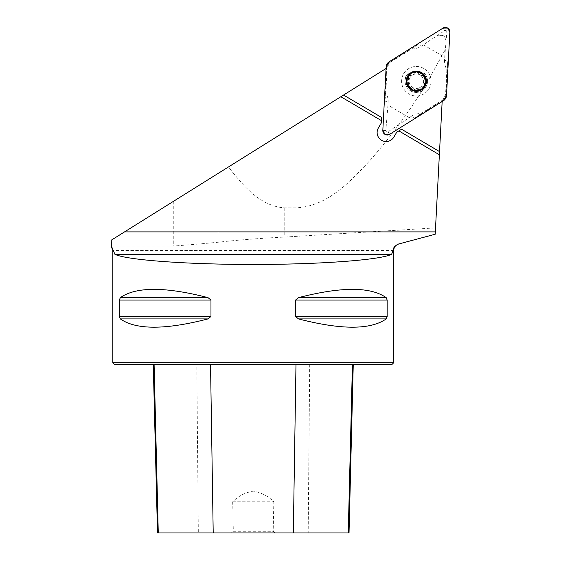 <?xml version="1.0" encoding="UTF-8"?>
<svg xmlns="http://www.w3.org/2000/svg" width="561" height="561" viewBox="0 0 561 561"><rect width="100%" height="100%" fill="white"/><g stroke="black" fill="none" stroke-linecap="round" stroke-linejoin="round"><path stroke-width="0.42" stroke-dasharray="2.81 2.1" d="M435.203 234.239L398.682 244.028L198.783 244.028L218.054 242.247C238.348 239.961 260.585 238.229 284.771 237.058L435.532 227.899L442.159 101.513M435.532 227.899L435.203 234.232M124.549 231.889L386.073 68.47M198.783 244.028L173.279 246.083L111.155 246.083M445.399 39.74C445.252 36.03 442.959 34.677 438.527 35.694A4.495 4.495 0 0 1 445.399 39.74M444.831 50.483L427.566 81.604C426.886 86.429 424.929 89.592 421.69 91.099C408.506 97.249 399.684 79.823 408.597 73.07L424.074 73.07C426.514 75.56 427.678 78.4 427.566 81.604M421.69 91.099C407.489 113.988 390.617 136.702 371.08 159.247C351.796 179.976 328.416 206.42 296.005 207.843L284.771 207.843C259.154 206.336 242.114 184.001 228.397 166.996M112.838 362.757L393.682 362.757M120.327 297.639L119.36 300.065L119.36 316.481L120.327 318.914C136.05 329.945 165.278 329.945 208.012 318.914L210.971 316.481L210.971 300.065L208.012 297.639C165.278 286.608 136.05 286.608 120.327 297.639L208.012 297.639M298.508 297.639L295.556 300.065L295.556 316.481L298.508 318.914C341.249 329.945 370.477 329.945 386.192 318.914L387.16 316.481L387.16 300.065L386.192 297.639C370.477 286.608 341.249 286.608 298.508 297.639L386.192 297.639M231.307 532.95L233.327 531.267L232.689 501.779C238.467 495.973 245.332 492.432 253.284 491.17C261.237 492.46 268.081 495.994 273.831 501.779L273.193 531.267L275.213 532.95L157.501 532.95M196.813 364.447L353.255 364.447L153.265 364.447L196.813 364.447L198.328 532.95M349.026 532.95L275.213 532.95M114.528 364.447L391.999 364.447M232.689 501.779L273.831 501.779M233.327 531.267L273.193 531.267M408.597 73.07A11.234 11.234 0 0 0 408.324 89.094A11.234 11.234 0 0 0 424.347 89.094A11.234 11.234 0 0 0 424.074 73.07M343.535 95.047L381.515 117.424L381.221 123.132L378.366 127.971A8.99 8.99 0 0 0 381.073 139.977L382.041 140.545A8.99 8.99 0 0 0 393.85 137.094L396.704 132.256L401.557 129.226L439.536 151.596M416.339 71.387A9.832 9.832 0 0 1 422.608 88.785A9.832 9.832 0 0 1 407.09 84.55A9.832 9.832 0 0 1 416.339 71.387M423.821 68.512A14.747 14.747 0 0 0 401.592 81.093A14.747 14.747 0 0 0 423.597 94.052A14.747 14.747 0 0 0 423.821 68.512A14.747 14.747 0 0 0 401.592 81.093A14.747 14.747 0 0 0 423.597 94.052A14.747 14.747 0 0 0 423.821 68.512M420.757 73.715A8.71 8.71 0 0 0 407.63 81.142A8.71 8.71 0 0 0 420.624 88.792A8.71 8.71 0 0 0 420.757 73.715M421.325 72.748A9.832 9.832 0 0 0 406.508 81.135A9.832 9.832 0 0 0 421.178 89.774A9.832 9.832 0 0 0 421.325 72.748M418.576 73.119L418.583 73.232C419.263 74.858 420.484 75.574 422.237 75.384L422.237 75.384A2.216 1.087 -149.5 0 1 420.014 74.971A2.216 1.087 30.5 0 1 418.583 73.232L418.576 73.119A2.216 1.087 -179.5 0 0 416.416 71.801A2.216 1.087 -179.5 0 0 414.235 73.077L414.235 73.077M424.439 83.47L423.583 81.282L424.375 79.164A2.216 1.087 90.5 0 0 423.583 81.282A7.251 7.251 0 0 0 412.77 74.908A2.216 1.087 -29.5 0 1 410.54 75.279C412.293 75.504 413.52 74.809 414.235 73.189A2.216 1.087 150.5 0 1 412.77 74.908A7.251 7.251 0 0 0 409.088 81.156A2.216 1.087 -89.5 0 1 408.296 83.266L409.088 81.156L408.331 79.024A2.216 1.087 90.5 0 1 409.088 81.156A7.251 7.251 0 0 0 412.658 87.46A2.216 1.087 -149.5 0 1 414.095 89.206C413.415 87.579 412.195 86.864 410.435 87.053L410.435 87.053A2.216 1.087 30.5 0 1 412.658 87.46A7.251 7.251 0 0 0 419.909 87.523A2.216 1.087 150.5 0 1 422.131 87.158L422.23 87.207A2.216 1.087 -59.5 0 0 424.453 85.994A2.216 1.087 -59.5 0 0 424.439 83.47L424.34 83.407A2.216 1.087 -89.5 0 1 423.583 81.282A7.251 7.251 0 0 1 419.909 87.523A2.216 1.087 -29.5 0 0 418.443 89.248L418.443 89.248C419.151 87.628 420.378 86.934 422.131 87.158L422.23 87.207M410.442 75.223L410.442 75.223A2.216 1.087 120.5 0 0 408.226 76.436A2.216 1.087 120.5 0 0 408.24 78.968M408.198 83.33L408.198 83.33A2.216 1.087 60.5 0 0 408.142 85.854A2.216 1.087 60.5 0 0 410.336 87.109M414.095 89.318L414.095 89.318A2.216 1.087 0.5 0 0 416.255 90.637A2.216 1.087 0.5 0 0 418.436 89.36M424.474 79.108A2.216 1.087 -119.5 0 0 424.53 76.584A2.216 1.087 -119.5 0 0 422.335 75.328M444.564 60.097A17.559 17.412 22.8 0 0 446.865 69.697L447.762 61.444L444.564 60.097L444.712 57.327L446.837 31.97L449.845 32.124M446.865 69.697L445.532 95.104L442.636 100.019L421.059 113.504A17.559 17.412 -141.8 0 0 411.55 116.148L414.277 118.294L421.059 113.504M409.193 117.614L387.967 105.11L385.842 130.468C386.038 131.807 386.774 132.242 388.051 131.772L411.55 116.148M386.15 66.99L386.676 67.306L384.909 100.994L388.114 102.34L387.967 105.11M388.114 102.34A17.559 17.412 22.8 0 0 385.807 92.74L384.909 100.994M411.613 48.933A17.559 17.412 -141.8 0 0 421.129 46.29L418.394 44.144L411.613 48.933L390.035 62.418L387.139 67.327L385.807 92.74M446.837 31.97C446.633 30.624 445.897 30.196 444.628 30.666L421.129 46.29M423.478 44.824L444.712 57.327M442.636 100.019L442.888 100.412L414.277 118.294M443.414 100.728L442.888 100.412L445.09 98.154L445.946 95.686L447.762 61.444M418.394 44.144L389.79 62.019L389.257 61.71M387.139 67.327L386.676 67.306L386.732 66.752L387.588 64.284L389.327 62.334L389.79 62.019L390.035 62.418M393.682 250.536L112.838 250.536M309.714 364.447L308.192 532.95M208.012 318.914L120.327 318.914M210.971 316.481L119.36 316.481M210.971 300.065L119.36 300.065M387.16 300.065L295.556 300.065M387.16 316.481L295.556 316.481M386.192 318.914L298.508 318.914M218.054 173.461L218.054 242.247M173.279 201.441L173.279 246.083M284.771 207.843L284.771 237.058M296.005 207.843L296.005 236.412M411.367 89.655A9.789 9.789 0 0 0 424.768 86.184A9.789 9.789 0 0 0 421.304 72.783A9.789 9.789 0 0 0 407.903 76.247A9.789 9.789 0 0 0 411.367 89.655M445.532 95.104L446.528 95.44M388.051 131.772L389.643 134.324M444.628 30.666L443.029 28.113M385.842 130.468L382.826 130.313"/><path stroke-width="0.84" d="M442.159 101.513L435.203 234.232L398.513 244.028C394.874 245.767 393.058 247.934 393.051 250.536L393.682 250.536C393.885 247.247 395.547 245.073 398.682 244.028L398.513 244.028M111.239 240.206L124.549 231.889L111.239 240.206L111.408 246.083L114.886 254.266C125.937 260.002 186.764 264.483 253.263 264.462C319.763 264.483 380.582 260.002 391.634 254.266L393.051 250.536M386.073 68.47L124.549 231.889L435.329 231.889M439.368 154.759L398.871 130.902L396.704 132.256L393.85 137.094A8.99 8.99 0 0 1 382.041 140.545L381.073 139.977A8.99 8.99 0 0 1 378.366 127.971L381.221 123.132L381.354 120.58L340.85 96.73M111.155 240.255L111.408 246.083M111.155 246.083L112.838 250.536L112.838 362.757L393.682 362.757L393.682 250.536M119.36 316.481L119.36 300.065L120.327 297.639C136.05 286.608 165.278 286.608 208.012 297.639L210.971 300.065L210.971 316.481L208.012 318.914C165.278 329.945 136.05 329.945 120.327 318.914L119.36 316.481L210.971 316.481M386.192 297.639L387.16 300.065L387.16 316.481L386.192 318.914C370.477 329.945 341.249 329.945 298.508 318.914L295.556 316.481L295.556 300.065L298.508 297.639C341.249 286.608 370.477 286.608 386.192 297.639L298.508 297.639M295.556 316.481L387.16 316.481M393.682 362.757L391.999 364.447L114.528 364.447L112.838 362.757M153.265 364.447L157.501 532.95L349.026 532.95L353.255 364.447M343.535 95.047L381.515 117.424L381.354 120.58M398.871 130.902L401.557 129.226L439.536 151.596M422.335 75.328L424.53 76.584A9.418 9.418 0 0 1 416.255 90.637A9.418 9.418 0 0 1 408.226 76.436A9.418 9.418 0 0 1 424.53 76.584L424.474 79.108M421.465 72.509A10.112 10.112 0 0 0 406.227 81.128A10.112 10.112 0 0 0 421.318 90.019A10.112 10.112 0 0 0 421.465 72.509M414.235 73.077L416.416 71.801L418.576 73.119M422.23 87.207L424.453 85.994L424.439 83.47M408.24 78.968L408.226 76.436L410.442 75.223M410.336 87.109L408.142 85.854L408.198 83.33M418.436 89.36L416.255 90.637L414.095 89.318M389.643 134.324L443.414 100.728A6.753 6.69 30.5 0 0 446.528 95.44L449.845 32.124A4.46 4.46 0 0 0 443.029 28.113L389.257 61.71A6.753 6.69 -149.5 0 0 386.15 66.99L382.826 130.313A4.46 4.46 0 0 0 389.643 134.324M389.257 61.71L443.029 28.113L447.657 28.05L449.845 32.124L446.528 95.44L443.414 100.728L389.643 134.324L385.021 134.388L382.826 130.313L386.15 66.99L389.257 61.71M391.634 254.266L114.886 254.266M112.838 250.536L113.469 250.536M295.984 364.447L293.319 532.95M352.434 364.447L348.248 532.95M154.093 364.447L158.272 532.95M210.536 364.447L213.208 532.95M298.508 318.914L386.192 318.914M295.556 300.065L387.16 300.065M120.327 297.639L208.012 297.639M119.36 300.065L210.971 300.065M120.327 318.914L208.012 318.914"/></g></svg>
